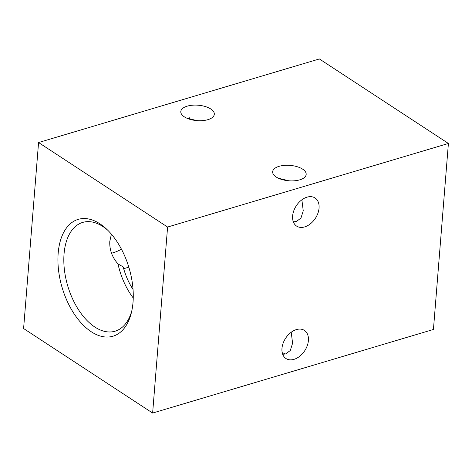 <?xml version="1.0" encoding="UTF-8"?>
<svg xmlns="http://www.w3.org/2000/svg" width="472" height="472" viewBox="0 0 472 472"><rect width="100%" height="100%" fill="white"/><g stroke="black" fill="none" stroke-linecap="round" stroke-linejoin="round"><path stroke-width="0.71" d="M288.805 180.794L278.297 178.18M279.094 166.327A16.809 7.729 -175.4 0 1 297.047 166.669A16.809 7.729 -175.4 0 1 306.175 174.433A16.809 7.729 -175.4 0 1 299.738 179.85A16.809 7.729 -175.4 0 1 281.79 179.502A16.809 7.729 -175.4 0 1 272.657 171.737A16.809 7.729 -175.4 0 1 279.094 166.327M301.873 199.809L303.248 210.807L300.965 218.052L296.387 221.51L293.342 221.852M291.218 332.241L292.593 343.238L290.31 350.484L285.731 353.947L282.687 354.283M282.226 352.714A16.809 7.729 -175.4 0 1 285.566 353.994M196.936 120.62L186.434 118.006M187.225 106.153A16.809 7.729 -175.4 0 1 205.178 106.495A16.809 7.729 -175.4 0 1 214.306 114.259A16.809 7.729 -175.4 0 1 207.869 119.676A16.809 7.729 -175.4 0 1 189.921 119.328A16.809 7.729 -175.4 0 1 180.794 111.563A16.809 7.729 -175.4 0 1 187.225 106.153M296.381 329.592A16.809 11.417 -56.8 0 1 304.399 330.412A16.809 11.417 -56.8 0 1 307.254 345.705A16.809 11.417 -56.8 0 1 293.991 359.351A16.809 11.417 -56.8 0 1 285.973 358.537A16.809 11.417 -56.8 0 1 283.117 343.244A16.809 11.417 -56.8 0 1 296.381 329.592M307.036 197.16A16.809 11.417 -56.8 0 1 315.054 197.98A16.809 11.417 -56.8 0 1 317.91 213.273A16.809 11.417 -56.8 0 1 304.647 226.92A16.809 11.417 -56.8 0 1 296.628 226.106A16.809 11.417 -56.8 0 1 293.773 210.807A16.809 11.417 -56.8 0 1 307.036 197.16M91.255 331.745A60.953 34.875 -106.6 0 0 131.375 312.706A60.953 34.875 -106.6 0 0 106.454 228.991A60.953 34.875 -106.6 0 0 99.934 223.834A60.953 34.875 -106.6 0 0 58.168 253.275A60.953 34.875 -106.6 0 0 91.255 331.745M107.752 230.236A56.752 32.474 -106.6 0 0 102.943 226.572A56.752 32.474 -106.6 0 0 83.361 222.229A56.752 32.474 -106.6 0 0 64.334 269.14A56.752 32.474 -106.6 0 0 94.86 327.043A56.752 32.474 -106.6 0 0 115.734 330.996A56.752 32.474 -106.6 0 0 131.776 310.959M121.457 249.198A45.365 30.81 -56.8 0 1 111.516 253.21M111.398 234.177L109.799 241.357C109.398 249.729 112.13 257.246 117.982 263.913L123.174 266.892L124.584 268.432L128.821 267.17M189.313 117.717A16.809 11.417 -56.8 0 1 189.773 119.286M23.6 328.536L152.627 413.047L167.589 227.044L38.568 142.532L23.6 328.536M167.589 227.044L448.4 143.464L433.432 329.468L152.627 413.047M448.4 143.464L319.373 58.953L38.568 142.532M117.982 263.913A54.817 31.364 -106.6 0 0 133.251 298.003M123.174 266.892A47.235 27.028 -106.6 0 0 133.033 289.43"/></g></svg>

